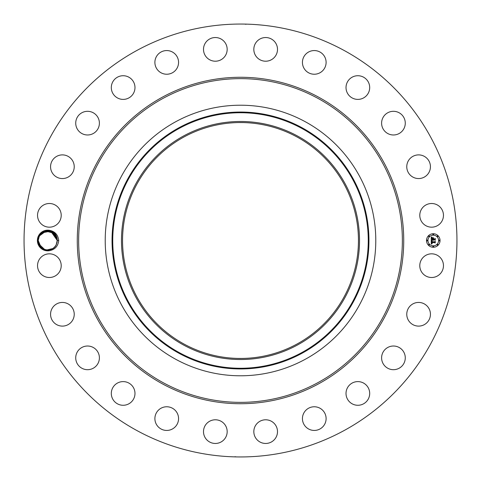 <?xml version="1.0" encoding="UTF-8"?>
<svg xmlns="http://www.w3.org/2000/svg" width="481" height="481" viewBox="0 0 481 481"><rect width="100%" height="100%" fill="white"/><g stroke="black" fill="none" stroke-linecap="round" stroke-linejoin="round"><path stroke-width="0.72" d="M237.56 358.417L242.009 358.441M297.048 136.989A117.953 117.953 0 0 1 344.011 297.048A117.953 117.953 0 0 1 183.952 344.011A117.953 117.953 0 0 1 136.989 183.952A117.953 117.953 0 0 1 297.048 136.989M183.441 136.051A119.017 119.017 0 0 0 136.051 297.559A119.017 119.017 0 0 0 297.559 344.949A119.017 119.017 0 0 0 344.949 183.441A119.017 119.017 0 0 0 183.441 136.051M243.44 122.583L238.847 122.559M305.357 359.223A135.281 135.281 0 0 1 121.777 175.643A135.281 135.281 0 0 1 305.357 121.777A135.281 135.281 0 0 1 359.223 305.357A135.281 135.281 0 0 1 105.219 240.5A135.281 135.281 0 0 1 305.357 121.777A135.281 135.281 0 0 1 305.357 359.223M136.73 430.453A216.45 216.45 0 0 1 50.547 136.73A216.45 216.45 0 0 1 344.27 50.547A216.45 216.45 0 0 1 430.453 344.27A216.45 216.45 0 0 1 136.73 430.453M38.648 235.546A10.341 10.341 0 0 1 49.627 230.339C54.353 231.908 56.878 234.999 57.209 239.61A9.53 9.53 0 0 0 57.131 239.003C56.445 230.261 43.092 227.561 38.991 235.726L37.686 240.488C38.48 247.559 42.46 250.95 49.621 250.661A10.341 10.341 0 0 1 38.648 235.546M40.987 247.24L38.197 240.524C37.704 250.048 52.038 253.655 56.085 245.07L57.251 240.476L58.718 240.5C58.063 246.134 55.032 249.519 49.621 250.661M58.718 240.5C58.069 234.872 55.038 231.487 49.627 230.339M442.015 271.338A11.839 11.839 0 0 1 425.95 276.052A11.839 11.839 0 0 1 421.236 259.987A11.839 11.839 0 0 1 437.301 255.273A11.839 11.839 0 0 1 442.015 271.338M410.034 306.102A11.839 11.839 0 0 1 426.773 305.706A11.839 11.839 0 0 1 427.164 322.444A11.839 11.839 0 0 1 410.431 322.835A11.839 11.839 0 0 1 410.034 306.102M387.283 347.745A11.839 11.839 0 0 1 403.547 351.695A11.839 11.839 0 0 1 399.597 367.965A11.839 11.839 0 0 1 383.333 364.015A11.839 11.839 0 0 1 387.283 347.745M354.521 382.082A11.839 11.839 0 0 1 369.216 390.109A11.839 11.839 0 0 1 361.189 404.798A11.839 11.839 0 0 1 346.494 396.771A11.839 11.839 0 0 1 354.521 382.082M313.991 406.77A11.839 11.839 0 0 1 326.106 418.32A11.839 11.839 0 0 1 314.55 430.435A11.839 11.839 0 0 1 302.441 418.879A11.839 11.839 0 0 1 313.991 406.77M268.458 420.123A11.839 11.839 0 0 1 277.164 434.421A11.839 11.839 0 0 1 262.866 443.127A11.839 11.839 0 0 1 254.16 428.836A11.839 11.839 0 0 1 268.458 420.123M221.013 421.236A11.839 11.839 0 0 1 225.727 437.301A11.839 11.839 0 0 1 209.662 442.015A11.839 11.839 0 0 1 204.948 425.95A11.839 11.839 0 0 1 221.013 421.236M174.898 410.034A11.839 11.839 0 0 1 175.294 426.773A11.839 11.839 0 0 1 158.556 427.164A11.839 11.839 0 0 1 158.165 410.431A11.839 11.839 0 0 1 174.898 410.034M133.255 387.283A11.839 11.839 0 0 1 129.305 403.547A11.839 11.839 0 0 1 113.035 399.597A11.839 11.839 0 0 1 116.985 383.333A11.839 11.839 0 0 1 133.255 387.283M98.918 354.521A11.839 11.839 0 0 1 90.891 369.216A11.839 11.839 0 0 1 76.202 361.189A11.839 11.839 0 0 1 84.229 346.494A11.839 11.839 0 0 1 98.918 354.521M74.23 313.991A11.839 11.839 0 0 1 62.68 326.106A11.839 11.839 0 0 1 50.565 314.55A11.839 11.839 0 0 1 62.121 302.441A11.839 11.839 0 0 1 74.23 313.991M60.877 268.458A11.839 11.839 0 0 1 46.579 277.164A11.839 11.839 0 0 1 37.873 262.866A11.839 11.839 0 0 1 52.164 254.16A11.839 11.839 0 0 1 60.877 268.458M59.764 221.013A11.839 11.839 0 0 1 43.699 225.727A11.839 11.839 0 0 1 38.985 209.662A11.839 11.839 0 0 1 55.05 204.948A11.839 11.839 0 0 1 59.764 221.013M70.966 174.898A11.839 11.839 0 0 1 54.227 175.294A11.839 11.839 0 0 1 53.836 158.556A11.839 11.839 0 0 1 70.569 158.165A11.839 11.839 0 0 1 70.966 174.898M93.717 133.255A11.839 11.839 0 0 1 77.453 129.305A11.839 11.839 0 0 1 81.403 113.035A11.839 11.839 0 0 1 97.667 116.985A11.839 11.839 0 0 1 93.717 133.255M126.479 98.918A11.839 11.839 0 0 1 111.784 90.891A11.839 11.839 0 0 1 119.811 76.202A11.839 11.839 0 0 1 134.506 84.229A11.839 11.839 0 0 1 126.479 98.918M167.009 74.23A11.839 11.839 0 0 1 154.894 62.68A11.839 11.839 0 0 1 166.45 50.565A11.839 11.839 0 0 1 178.559 62.121A11.839 11.839 0 0 1 167.009 74.23M212.542 60.877A11.839 11.839 0 0 1 203.836 46.579A11.839 11.839 0 0 1 218.133 37.873A11.839 11.839 0 0 1 226.84 52.164A11.839 11.839 0 0 1 212.542 60.877M259.987 59.764A11.839 11.839 0 0 1 255.273 43.699A11.839 11.839 0 0 1 271.338 38.985A11.839 11.839 0 0 1 276.052 55.05A11.839 11.839 0 0 1 259.987 59.764M306.102 70.966A11.839 11.839 0 0 1 305.706 54.227A11.839 11.839 0 0 1 322.444 53.836A11.839 11.839 0 0 1 322.835 70.569A11.839 11.839 0 0 1 306.102 70.966M347.745 93.717A11.839 11.839 0 0 1 351.695 77.453A11.839 11.839 0 0 1 367.965 81.403A11.839 11.839 0 0 1 364.015 97.667A11.839 11.839 0 0 1 347.745 93.717M382.082 126.479A11.839 11.839 0 0 1 390.109 111.784A11.839 11.839 0 0 1 404.798 119.811A11.839 11.839 0 0 1 396.771 134.506A11.839 11.839 0 0 1 382.082 126.479M406.77 167.009A11.839 11.839 0 0 1 418.32 154.894A11.839 11.839 0 0 1 430.435 166.45A11.839 11.839 0 0 1 418.879 178.559A11.839 11.839 0 0 1 406.77 167.009M420.123 212.542A11.839 11.839 0 0 1 434.421 203.836A11.839 11.839 0 0 1 443.127 218.133A11.839 11.839 0 0 1 428.836 226.84A11.839 11.839 0 0 1 420.123 212.542M433.273 247.264A6.764 6.764 0 0 1 426.515 240.5A6.764 6.764 0 0 1 433.273 233.736A6.764 6.764 0 0 1 440.037 240.5A6.764 6.764 0 0 1 433.273 247.264M246.031 24.297L244.607 24.086M240.578 24.05L239.754 24.05M243.073 24.068L241.889 24.056M240.079 24.05L240.5 24.05M235.967 24.098L235.636 24.104M235.437 24.11L238.185 24.062M234.968 456.703L236.393 456.914M240.422 456.95L241.246 456.95M237.927 456.932L239.111 456.944M240.921 456.95L240.5 456.95M245.033 456.902L245.364 456.896M245.563 456.89L242.815 456.938M57.131 241.997L57.209 239.61M57.251 240.524L57.059 242.4L57.131 239.003M55.297 234.722L57.251 240.44L54.245 233.55M56.872 237.836L56.59 237.013L56.872 237.836M54.341 233.646L51.323 231.68M45.232 231.307L49.958 231.241M44.931 231.391L44.631 231.487M41.21 233.55L42.677 232.419L39.364 235.93L38.197 240.476M41.186 233.568L39.364 235.93C43.296 227.381 57.798 230.934 57.251 240.476L56.079 245.082L57.251 240.476L56.211 236.177L57.251 240.476L56.085 245.07L57.251 240.476C57.798 230.934 43.296 227.381 39.364 235.93L40.885 233.868L39.364 235.93L38.197 240.524L38.859 243.987L40.939 247.192M54.293 233.598L52.856 232.473M52.104 232.04L51.257 231.656L57.251 240.476L56.067 245.1L57.251 240.476C57.798 230.934 43.296 227.381 39.364 235.93L38.197 240.524L38.805 243.855M40.867 233.886L39.424 235.822M41.089 247.336L38.197 240.524L38.576 243.158L38.197 240.524L38.582 243.182L38.197 240.524L38.853 237.019L38.197 240.524L38.582 243.182L38.197 240.524L38.853 237.019L38.197 240.524L38.582 243.182L38.197 240.524L38.582 243.182L38.197 240.524L39.364 235.93L38.197 240.524L38.582 243.182L38.197 240.524L40.999 247.252L44.21 249.356M50.745 249.537L47.246 250.018L52.748 248.593L54.569 247.126L56.085 245.07L54.563 247.132L56.085 245.07L57.251 240.476L55.429 234.896L57.251 240.476C57.798 230.934 43.296 227.381 39.364 235.93L44.186 231.656L50.559 231.403M53.259 232.744L45.539 231.229L39.364 235.93C43.296 227.381 57.798 230.934 57.251 240.476L56.223 236.189L57.251 240.476L56.085 245.07L54.341 247.36M433.273 235.173A5.327 5.327 0 0 1 438.606 240.5A5.327 5.327 0 0 1 433.273 245.827A5.327 5.327 0 0 1 427.946 240.5A5.327 5.327 0 0 1 433.273 235.173M427.23 240.091A0.409 0.409 0 0 1 427.639 240.5A0.409 0.409 0 0 1 427.23 240.909A0.409 0.409 0 0 1 426.821 240.5A0.409 0.409 0 0 1 427.23 240.091M433.273 234.043A0.409 0.409 0 0 1 433.688 234.451A0.409 0.409 0 0 1 433.273 234.866A0.409 0.409 0 0 1 432.864 234.451A0.409 0.409 0 0 1 433.273 234.043M428.998 235.816A0.409 0.409 0 0 1 429.413 236.225A0.409 0.409 0 0 1 428.998 236.634A0.409 0.409 0 0 1 428.589 236.225A0.409 0.409 0 0 1 428.998 235.816M439.321 240.091A0.409 0.409 0 0 1 439.73 240.5A0.409 0.409 0 0 1 439.321 240.909A0.409 0.409 0 0 1 438.912 240.5A0.409 0.409 0 0 1 439.321 240.091M437.554 235.816A0.409 0.409 0 0 1 437.963 236.225A0.409 0.409 0 0 1 437.554 236.634A0.409 0.409 0 0 1 437.139 236.225A0.409 0.409 0 0 1 437.554 235.816M433.273 246.957A0.409 0.409 0 0 1 432.864 246.549A0.409 0.409 0 0 1 433.273 246.134A0.409 0.409 0 0 1 433.688 246.549A0.409 0.409 0 0 1 433.273 246.957M428.998 245.184A0.409 0.409 0 0 1 428.589 244.775A0.409 0.409 0 0 1 428.998 244.366A0.409 0.409 0 0 1 429.413 244.775A0.409 0.409 0 0 1 428.998 245.184M437.554 245.184A0.409 0.409 0 0 1 437.139 244.775A0.409 0.409 0 0 1 437.554 244.366A0.409 0.409 0 0 1 437.963 244.775A0.409 0.409 0 0 1 437.554 245.184M41.156 247.402L44.667 249.525L38.859 243.993L39.634 245.526L38.847 243.951L40.969 247.216M44.192 249.344L44.625 249.507M44.499 249.465L44.12 249.32M52.05 232.01L46.272 231.084L48.725 231.024L43.332 232.046M42.701 232.407L39.364 235.93L43.975 231.74L50.21 231.301M431.253 240.5L432.148 240.927L431.517 241.967L434.722 241.997L435.046 241.648L435.046 243.001L434.698 242.586L431.758 242.586L432.227 243.452L431.535 242.586L431.619 243.35L432.197 243.608L431.283 244.041L431.253 240.5M431.439 240.314L432.275 240.819L431.439 240.314M431.902 241.101L431.758 241.763L434.734 241.763L435.287 241.294L435.287 242.803L435.209 241.456L434.758 241.853L431.673 241.853L431.902 241.101M431.253 240.223L431.253 237.157L432.136 237.644L431.577 238.113L431.499 239.237L432.882 239.237L431.661 239.057L431.962 237.824L431.74 238.979L432.882 238.979L432.383 238.065L433.621 238.065L433.128 239.237L435.004 238.859L435.004 240.308L434.62 239.827L433.351 239.827L433.459 240.284L433.128 239.827L433.303 240.41L432.882 239.827L431.253 240.223M431.433 236.935L432.293 237.53L431.433 236.935M432.485 237.848L433.76 237.848L432.485 237.848M433.375 238.378L433.375 238.979L434.644 238.979L435.287 238.462L435.287 240.175L435.209 238.624L434.68 239.057L433.297 239.057L433.375 238.378M53.319 232.786L53.638 233.032M50.457 231.373L43.494 231.962L48.725 231.024M46.837 249.988L52.772 248.581L47.246 250.018L50.715 249.543M51.257 231.656L53.313 232.786L45.563 231.223L39.364 235.93C43.296 227.381 57.798 230.934 57.251 240.476L56.073 245.094L57.251 240.476L55.435 234.902L57.251 240.368L55.76 235.383M44.036 249.284L42.593 248.527L44.667 249.525L42.593 248.527L44.667 249.525L42.593 248.527L44.667 249.525L42.593 248.527L44.667 249.525L38.859 243.993L39.634 245.526L38.847 243.951L39.622 245.508L38.859 243.993L44.667 249.525L45.905 249.849M49.375 231.114L49.91 231.229M57.251 240.638L56.469 244.282L57.251 240.638M55.062 234.427L53.758 233.129M40.999 247.252L38.197 240.524L38.582 243.182L38.197 240.524L38.582 243.182L38.197 240.524L39.364 235.93L38.847 237.037L41.372 233.399M52.038 248.996L47.685 250.03M54.99 234.343L52.712 232.383M54.606 233.91L53.631 233.026M50.108 231.277L42.118 232.798M41.739 233.087L38.853 237.019L39.364 235.93L38.859 237.013L39.364 235.93L43.705 231.86L49.645 231.169M47.228 250.012L52.772 248.581L46.735 249.976L52.772 248.581L51.281 249.338L52.772 248.581L46.735 249.976L52.772 248.581L47.823 250.024M53.445 232.882L45.653 231.199L39.364 235.93C43.296 227.381 57.798 230.934 57.251 240.476L56.211 236.171L57.251 240.476L56.085 245.07L57.251 240.476C57.798 230.934 43.296 227.381 39.364 235.93L41.15 233.604M55.165 234.548L52.73 232.395L45.244 231.301L39.364 235.93L38.847 237.037L41.432 233.345L39.364 235.93C43.296 227.381 57.798 230.934 57.251 240.476L56.073 245.094L57.251 240.476C57.798 230.934 43.296 227.381 39.364 235.93L45.923 231.145L53.878 233.225M42.593 248.527L45.731 249.819M50.529 249.603L50.83 249.507M49.164 249.916L47.793 250.03M44.667 249.525L45.491 249.759M50.427 231.367L43.392 232.016L50.571 231.409M50.782 231.475L50.078 231.271M39.37 235.924L40.885 233.868L39.424 235.828M55.002 234.355L52.73 232.395L53.313 232.786L52.73 232.395L57.251 240.476L56.073 245.088L57.251 240.476C57.798 230.934 43.296 227.381 39.364 235.93L38.859 237.019L39.364 235.93L38.859 237.019L39.364 235.93L44.228 231.638M42.737 248.617L44.456 249.447M54.131 233.453L57.251 240.44L51.124 231.601M50.361 231.343L46.26 231.084L50.649 231.433M38.197 240.362L38.979 236.718M50.337 231.337L43.494 231.962M41.071 233.682L39.364 235.93L45.551 231.223L53.283 232.762M41.059 233.694L39.364 235.93C43.296 227.381 57.798 230.934 57.251 240.476L56.067 245.1L57.251 240.476L56.067 245.1L57.251 240.476L56.205 236.159L57.251 240.476L56.205 236.165L57.251 240.476L56.067 245.1L57.251 240.476C57.798 230.934 43.296 227.381 39.364 235.93L38.847 237.037M54.004 233.333L54.87 234.199M46.91 249.994L52.772 248.581L46.735 249.976L52.772 248.581L47.908 250.024M51.978 249.026L47.276 250.018L52.044 248.99M43.338 232.04L48.683 231.024L43.362 232.028L48.683 231.024L43.38 232.022L50.289 231.325L43.38 232.022M57.251 240.44L50.998 231.553L54.906 234.241L57.251 240.44L54.305 233.61M44.114 231.686L39.364 235.93L41.228 233.532L38.859 237.019L39.364 235.93L45.575 231.217L53.319 232.792M55.826 235.492L54.509 233.814M40.566 246.789L38.197 240.524L38.582 243.182L38.197 240.524L38.582 243.182L38.197 240.524L38.582 243.182L38.197 240.524L38.576 243.158L38.197 240.524L41.119 247.366M44.348 231.589L39.364 235.93L41.3 233.465L39.364 235.93C43.296 227.381 57.798 230.934 57.251 240.476L56.067 245.106L57.251 240.476L56.205 236.165L57.251 240.476C57.798 230.934 43.296 227.381 39.364 235.93L38.859 237.019L39.364 235.93C43.296 227.381 57.798 230.934 57.251 240.476L56.211 236.165L57.245 240.855M47.102 250.006L52.772 248.581L51.299 249.332M38.847 243.951L39.244 244.841M42.629 248.551L44.264 249.374M54.768 234.085L53.704 233.081M52.772 248.581L47.264 250.018M43.422 249.002L44.09 249.308M38.853 237.019L39.364 235.93C43.296 227.381 57.798 230.934 57.251 240.476L55.411 234.872M54.257 247.438L54.563 247.132M51.924 231.95L53.313 232.78M52.742 232.401L57.251 240.476L56.067 245.1M38.859 237.019L39.364 235.93L38.859 237.019M47.288 250.018L52.074 248.978M56.079 245.082L57.251 240.476C57.798 230.934 43.296 227.381 39.364 235.93L41.6 233.201M57.251 240.476L56.205 236.165M179.251 128.379A127.76 127.76 0 0 0 128.379 301.749A127.76 127.76 0 0 0 301.749 352.621A127.76 127.76 0 0 0 352.621 179.251A127.76 127.76 0 0 0 179.251 128.379M178.914 127.772A128.457 128.457 0 0 0 127.772 302.086A128.457 128.457 0 0 0 302.086 353.228A128.457 128.457 0 0 0 353.228 178.914A128.457 128.457 0 0 0 178.914 127.772M162.903 382.545A161.856 161.856 0 0 1 98.455 162.903A161.856 161.856 0 0 1 318.097 98.455A161.856 161.856 0 0 1 382.545 318.097A161.856 161.856 0 0 1 162.903 382.545M162.241 383.748A163.233 163.233 0 0 1 97.252 162.241A163.233 163.233 0 0 1 318.759 97.252A163.233 163.233 0 0 1 383.748 318.759A163.233 163.233 0 0 1 162.241 383.748M38.197 240.524L37.686 240.512"/></g></svg>
